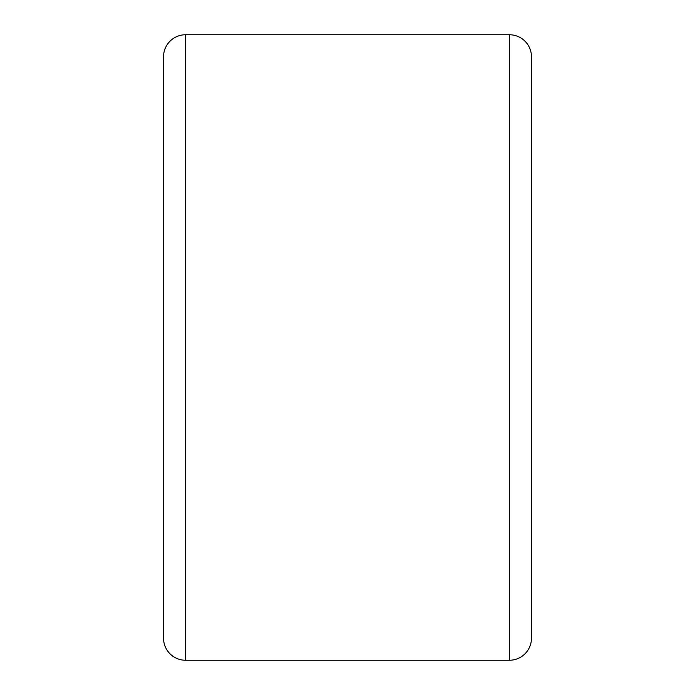 <?xml version="1.0" encoding="UTF-8"?>
<svg xmlns="http://www.w3.org/2000/svg" width="695" height="695" viewBox="0 0 695 695"><rect width="100%" height="100%" fill="white"/><g stroke="black" fill="none" stroke-linecap="round" stroke-linejoin="round"><path stroke-width="1.04" d="M163.534 638.175L163.534 56.825A22.075 22.075 0 0 1 185.608 34.75L185.608 660.25A22.075 22.075 0 0 1 163.534 638.175M509.392 660.25L509.392 34.75A22.075 22.075 0 0 1 531.466 56.825L531.466 638.175A22.075 22.075 0 0 1 509.392 660.25L185.608 660.25M509.392 34.75L185.608 34.75"/></g></svg>
